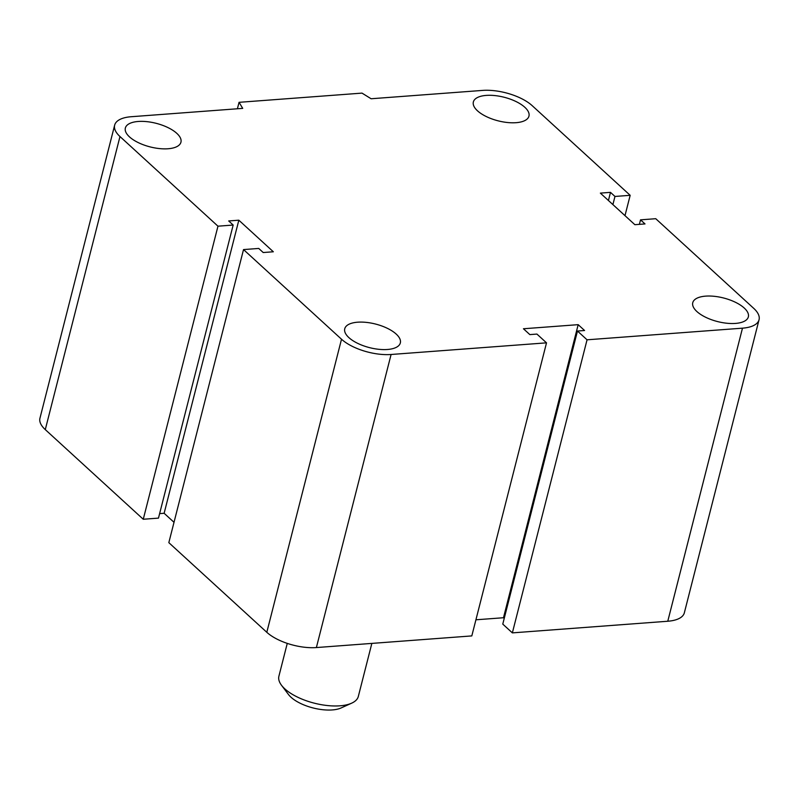 <?xml version="1.0" encoding="UTF-8"?>
<svg xmlns="http://www.w3.org/2000/svg" width="799" height="799" viewBox="0 0 799 799"><rect width="100%" height="100%" fill="white"/><g stroke="black" fill="none" stroke-linecap="round" stroke-linejoin="round"><path stroke-width="1.2" d="M396.194 334.072A28.684 12.165 -165.7 0 1 400.339 342.931A28.684 12.165 -165.7 0 1 369.538 347.635A28.684 12.165 -165.7 0 1 344.749 328.759A28.684 12.165 -165.7 0 1 366.242 322.377A28.684 12.165 -165.7 0 1 396.194 334.072M744.209 308.005A28.684 12.165 -165.7 0 1 748.353 316.863A28.684 12.165 -165.7 0 1 717.552 321.568A28.684 12.165 -165.7 0 1 692.763 302.691A28.684 12.165 -165.7 0 1 714.256 296.309A28.684 12.165 -165.7 0 1 744.209 308.005M524.813 107.276A28.684 12.165 -165.7 0 1 528.958 116.135A28.684 12.165 -165.7 0 1 498.147 120.839A28.684 12.165 -165.7 0 1 473.358 101.962A28.684 12.165 -165.7 0 1 494.861 95.58A28.684 12.165 -165.7 0 1 524.813 107.276M176.799 133.343A28.684 12.165 -165.7 0 1 180.944 142.202A28.684 12.165 -165.7 0 1 150.142 146.906A28.684 12.165 -165.7 0 1 125.353 128.03A28.684 12.165 -165.7 0 1 146.846 121.648A28.684 12.165 -165.7 0 1 176.799 133.343M239.051 102.322L242.716 108.374L131.226 116.724A36.884 15.64 14.3 0 0 114.656 125.153A36.884 15.64 14.3 0 0 119.98 136.539L217.967 226.187L233.168 225.048L228.704 220.953L238.831 220.194L273.338 251.775L263.211 252.534L258.736 248.439L243.525 249.578L341.513 339.225A36.884 15.64 14.3 0 0 391.091 354.486L546.516 342.841L536.928 334.072L529.837 334.601L523.445 328.759L578.176 324.664L584.568 330.506L577.477 331.036L587.055 339.805L742.481 328.169A36.884 15.64 14.3 0 0 759.05 319.74A36.884 15.64 14.3 0 0 753.717 308.344L655.739 218.696L640.528 219.845L645.003 223.93L634.865 224.689L600.359 193.118L610.496 192.359L614.97 196.454L630.171 195.316L532.194 105.668A36.884 15.64 14.3 0 0 482.616 90.407L371.116 98.756L362.007 93.113L239.051 102.322L237.403 108.774M217.967 226.187L143.261 519.26L158.472 518.122L233.168 225.048M238.831 220.194L164.135 513.278L174.012 522.306M243.525 249.578L168.829 542.651L266.806 632.299A36.884 15.64 14.3 0 0 316.384 647.56L471.81 635.914L546.516 342.841M587.055 339.805L512.359 632.878L667.774 621.242A36.884 15.64 14.3 0 0 684.344 612.813L759.05 319.74M577.477 331.036L502.771 624.109L512.359 632.878M578.176 324.664L503.48 617.737L504.219 618.416M640.528 219.845L639.38 224.349M159.62 513.607L164.135 513.278M114.656 125.153L39.95 418.227A36.884 15.64 14.3 0 0 45.283 429.612L143.261 519.26M610.496 192.359L608.429 200.499M614.97 196.454L612.893 204.594M630.171 195.316L624.988 215.65M475.924 619.794L503.48 617.737M371.845 643.405L358.322 696.448A40.979 17.388 -165.7 0 1 351.68 703.16A40.979 17.388 -165.7 0 1 284.824 688.858A40.979 17.388 -165.7 0 1 281.518 685.282A40.979 17.388 -165.7 0 1 278.901 676.214L287.26 643.385M281.518 685.282L288.499 694.531A30.732 13.034 14.3 0 0 290.976 697.217A30.732 13.034 14.3 0 0 341.123 707.944L351.68 703.16M119.98 136.539L45.283 429.612M742.481 328.169L667.774 621.242M341.513 339.225L266.806 632.299M391.091 354.486L316.384 647.56"/></g></svg>
